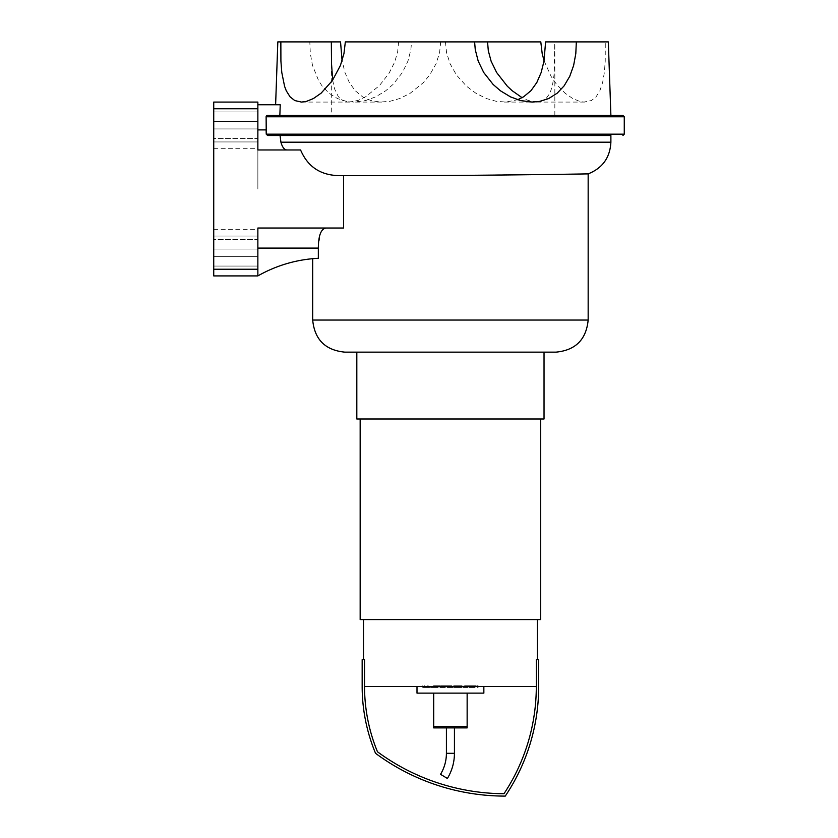 <?xml version="1.0" encoding="UTF-8"?>
<svg xmlns="http://www.w3.org/2000/svg" width="838" height="838" viewBox="0 0 838 838"><rect width="100%" height="100%" fill="white"/><g stroke="black" fill="none" stroke-linecap="round" stroke-linejoin="round"><path stroke-width="0.63" stroke-dasharray="4.19 3.14" d="M257.863 248.09L257.863 275.911A135.651 135.651 0 0 1 318.335 258.293C310.772 258.795 310.772 258.795 318.335 258.293C310.772 258.795 310.772 258.795 318.335 258.293L318.335 248.09L257.863 248.09L257.863 228.03L343.58 228.03L257.863 228.03L343.58 228.03L343.58 175.624L384.904 175.624L343.58 175.624M257.863 239.584L257.863 269.585L257.863 236.054L257.863 239.584L213.732 239.584L213.732 236.054L213.732 269.585L213.732 236.054L213.732 239.584L257.863 239.584M257.863 275.911L213.732 275.911L213.732 102.079L257.863 102.079L257.863 149.96L257.863 129.9L257.863 149.96L286.973 149.96C284.375 149.887 282.354 147.299 280.919 142.188L280.049 135.505L267.678 135.505L266.337 134.614M279.85 115.445L610.892 115.445L267.5 115.445L279.85 115.445L280.238 104.75L257.863 104.75L257.863 129.9L257.863 104.75M257.863 129.9L266.128 129.9L266.128 116.786L267.5 115.445L622.927 115.445M384.904 175.624L340.574 175.624C321.226 175.739 307.902 167.181 300.58 149.96L286.973 149.96M318.335 248.058L320.106 234.242L322.148 230.136L323.981 228.544M257.863 138.406L257.863 108.406L257.863 141.936L257.863 138.406L213.732 138.406L213.732 141.936L213.732 108.406L213.732 141.936L213.732 138.406L257.863 138.406M338.343 115.445L554.84 115.445L338.343 115.445M451.755 175.425L588.161 173.864M257.863 189L257.863 148.682L257.863 189M332.676 80.123L334.467 88.702L338.343 96.674L342.721 100.445L349.624 102.079L358.381 100.319L366.049 96.517L379.509 85.518L389.073 73.231L394.771 61.876L397.715 51.401L398.574 41.9L345.34 41.9M340.542 41.9L309.809 41.9L310.332 53.58L312.522 65.479L318.597 80.626L322.022 85.874L328.946 93.186L337.463 98.559L346.618 101.429L353.94 102.079L365.64 100.55L375.634 96.883L385.648 90.829L393.032 84.439L402.429 72.497L407.959 61.059L410.882 49.641L411.542 41.9L440.683 41.9L439.594 52.616L436.053 63.761L429.653 75.032L423.42 82.564L410.054 93.374L399.726 98.528L389.796 101.346L380.023 102.037L370.742 100.508L362.571 96.82L355.144 90.651L349.331 82.533L344.984 72.55L342.082 60.765M544.061 60.765L551.058 76.342L556.327 84.03L565.053 93.186L572.742 98.559L579.812 101.429L583.95 102.058L591.377 100.55L596.038 96.883L599.851 90.829L602.658 82.365L604.355 72.497L605.235 61.059L605.287 41.9L554.808 41.9L554.023 75.032L552.336 86.293L549.843 93.374L546.093 98.528L541.317 101.346L537.619 102.037L528.275 100.508L522.095 97.69M331.335 41.9L331.303 115.445M398.574 41.9L440.683 41.9M545.601 41.9L554.808 41.9M445.449 41.9L446.549 52.616L450.09 63.761L456.48 75.032L466.588 86.293L476.078 93.374L486.417 98.528L496.347 101.346L506.121 102.037L517.675 99.732M608.325 41.9L605.287 41.9M540.793 41.9L411.542 41.9M280.049 135.505L610.892 135.505L280.049 135.505M610.892 135.505L267.678 135.505M280.856 41.9L277.818 41.9M556.065 352.138L356.82 352.138M213.732 189L213.732 148.682L213.732 189M467.143 726.567L433.707 726.567L467.143 726.567M433.707 693.131L467.143 693.131L433.707 693.131M416.999 686.448L416.999 693.131L483.851 693.131L483.851 686.448L416.999 686.448L483.851 686.448M364.54 686.448A171.465 171.465 0 0 0 377.477 751.791A215.617 215.617 0 0 0 503.984 793.722A194.175 194.175 0 0 0 536.31 686.448L364.54 686.448L364.54 659.705L362.163 659.705L362.163 686.448A173.843 173.843 0 0 0 375.539 753.31A217.995 217.995 0 0 0 505.251 796.1A196.542 196.542 0 0 0 538.687 686.448L538.687 659.705L536.31 659.705L537.347 659.705L536.31 659.705L536.31 686.448M540.688 619.586L360.162 619.586M537.347 619.586L363.503 619.586L537.347 619.586M540.688 419L360.162 419L540.688 419M544.03 419L356.82 419M454.437 727.897L446.413 727.897L454.437 727.897M447.398 778.471L440.537 774.312M467.143 727.897L433.707 727.897M433.812 685.756L451.85 685.756L445.303 685.756L447.628 685.756L447.628 687.453L451.954 687.453L451.954 685.756L451.85 687.453L422.74 687.453L433.812 687.453L433.812 685.756L447.576 685.756L447.576 687.453L446.371 687.453L446.371 685.756M428.218 687.453L428.218 685.756M424.52 687.453L424.52 685.756M422.74 687.453L422.74 685.756M427.097 687.453L427.097 685.756M427.789 687.453L427.789 685.756M433.267 687.453L433.267 685.756M436.567 687.453L436.567 685.756M438.012 687.453L438.012 685.756M442.234 687.453L442.234 685.756M449.524 687.453L449.524 685.756M445.303 687.453L445.303 685.756M433.812 687.453L446.371 687.453M445.062 687.453L445.062 685.756M438.986 687.453L438.986 685.756M435.289 687.453L435.289 685.756M471.49 685.756L467.635 685.756L471.49 685.756L471.49 687.453L467.635 687.453L471.49 687.453M473.334 685.756L473.512 687.453L473.334 685.756M467.803 685.756L467.635 687.453L467.803 685.756M466.598 687.453L463.414 687.453L464.043 687.453L464.043 685.756L463.414 685.756L477.733 685.756L463.414 685.756L463.414 687.453L477.733 687.453L477.084 687.453L477.084 685.756L477.733 685.756L477.733 687.453L466.598 687.453L466.598 685.756M459.716 687.453L454.248 687.453L454.248 685.756L462.021 685.756L458.459 685.756L458.459 687.453L462.021 687.453L454.133 687.453L454.133 685.756L461.34 685.756L458.512 685.756L458.512 687.453L459.716 687.453L459.716 685.756M457.799 687.453L457.799 685.756M462.021 687.453L462.021 685.756M461.34 687.453L461.34 685.756M460.638 687.453L460.638 685.756M453.274 687.453L448.152 687.453L453.274 687.453L453.274 685.756L448.152 685.756L453.274 685.756M448.152 687.453L448.152 685.756M588.161 320.043L312.689 320.043M610.892 142.188L280.919 142.188M624.268 134.174L266.233 134.174M624.268 116.786L266.128 116.786M213.732 121.384L257.863 121.384L213.732 121.384M213.732 128.947L257.863 128.947L213.732 128.947M213.732 111.936L257.863 111.936L213.732 111.936M213.732 256.606L257.863 256.606L213.732 256.606M213.732 249.043L257.863 249.043L213.732 249.043M213.732 266.055L257.863 266.055L213.732 266.055M213.732 108.762L257.863 108.762M213.732 269.228L257.863 269.228M454.437 753.31L446.413 753.31M447.827 687.453L447.827 685.756M471.731 687.453L471.731 685.756M469.605 687.453L469.605 685.756M469.395 687.453L469.395 685.756M472.234 687.453L472.234 685.756M474.528 687.453L474.528 685.756M468.871 687.453L468.871 685.756M458.239 687.453L458.239 685.756M450.708 687.453L450.708 685.756L450.708 687.453M349.624 102.079L301.429 102.079M381.761 102.079L353.94 102.079M536.519 102.079L584.715 102.079M554.84 115.445L554.84 41.9M504.382 102.079L532.12 102.079M213.732 141.936L257.863 141.936L213.732 141.936M213.732 108.406L257.863 108.406L213.732 108.406M213.732 236.054L257.863 236.054L213.732 236.054M213.732 269.585L257.863 269.585L213.732 269.585M213.732 229.308L257.863 229.308M213.732 148.682L257.863 148.682M473.816 685.756L473.816 687.453M467.321 685.756L467.321 687.453M478.11 687.453L478.11 685.756M463.026 687.453L463.026 685.756"/><path stroke-width="1.26" d="M451.755 175.425L384.904 175.624C466.619 175.781 582.819 174.053 587.585 173.875C602.344 173.707 475.376 175.802 384.904 175.624L340.574 175.624C321.226 175.739 307.902 167.181 300.58 149.96L257.863 149.96L257.863 102.079L213.732 102.079L213.732 275.911L257.863 275.911A135.651 135.651 0 0 1 318.335 258.293L318.335 248.058M312.689 258.68L312.689 320.043L588.161 320.043L588.161 173.864C602.501 168.166 610.074 157.607 610.892 142.188L610.892 135.505L267.678 135.505L280.049 135.505L280.919 142.188C282.354 147.299 284.375 149.887 286.973 149.96M257.863 275.911L257.863 228.03L343.58 228.03L343.58 175.624M266.128 116.786L624.268 116.786L622.927 115.445L267.5 115.445A1.372 1.341 0.4 0 0 266.128 116.786L266.233 134.174L267.678 135.505M257.863 104.75L280.238 104.75L279.85 115.445M622.927 135.505L624.268 134.174L266.233 134.174L266.128 129.9L257.863 129.9M323.981 228.544L326.013 228.03C321.006 228.858 318.45 235.551 318.335 248.09L257.863 248.09M522.095 97.69L512.07 90.651L507.325 86.22L496.651 72.55L491.11 61.184L488.303 50.72L487.559 41.9L345.34 41.9L343.957 53.58L340.417 65.479L332.33 80.626L321.09 93.186L313.402 98.559L306.331 101.429L301.429 102.079L294.767 100.55L290.105 96.883L286.292 90.829L284.585 86.345L281.788 72.497L280.908 61.059L280.856 41.9L331.335 41.9L331.523 63.772L332.676 80.123M342.082 60.765L340.542 41.9L331.335 41.9M487.559 41.9L540.793 41.9L542.186 53.58L544.061 60.765M517.675 99.732L523.572 96.82L530.999 90.651L536.812 82.533L541.159 72.55L543.977 61.184L545.601 41.9L608.325 41.9L610.892 115.445M576.335 41.9L575.811 53.58L573.621 65.479L569.746 76.342L564.11 85.874L557.197 93.186L548.681 98.559L539.525 101.429L532.203 102.079L520.492 100.55L510.51 96.883L500.496 90.829L493.111 84.439L483.715 72.497L478.184 61.059L475.261 49.641L474.601 41.9M309.809 41.9L277.818 41.9L275.618 104.75M544.03 352.138L544.03 419L356.82 419L356.82 352.138L344.785 352.138L556.065 352.138C575.559 350.232 586.254 339.537 588.161 320.043M433.707 693.131L433.707 726.567L467.143 726.567L467.143 727.897L433.707 727.897L433.707 726.567L467.143 726.567L467.143 693.131M416.999 686.448L416.999 693.131L483.851 693.131L483.851 686.448M377.477 751.791A171.465 171.465 0 0 1 364.54 686.448L536.31 686.448A194.175 194.175 0 0 1 503.984 793.722A215.617 215.617 0 0 1 377.477 751.791M536.31 686.448L536.31 659.705L538.687 659.705L538.687 686.448A196.542 196.542 0 0 1 505.251 796.1A217.995 217.995 0 0 1 375.539 753.31A173.843 173.843 0 0 1 362.163 686.448L362.163 659.705L364.54 659.705L364.54 686.448M360.162 419L360.162 619.586L540.688 619.586L540.688 419M537.347 659.705L537.347 619.586M454.437 727.897L454.437 753.31C454.395 762.339 452.038 770.73 447.398 778.471L440.537 774.312C444.412 767.849 446.371 760.841 446.413 753.31L454.437 753.31M280.919 142.188L610.892 142.188M213.732 269.228L257.863 269.228M213.732 108.762L257.863 108.762M624.268 134.174L624.268 116.786M312.689 320.043C314.596 339.537 325.291 350.232 344.785 352.138M363.503 659.705L363.503 619.586M446.413 727.897L446.413 753.31"/></g></svg>
